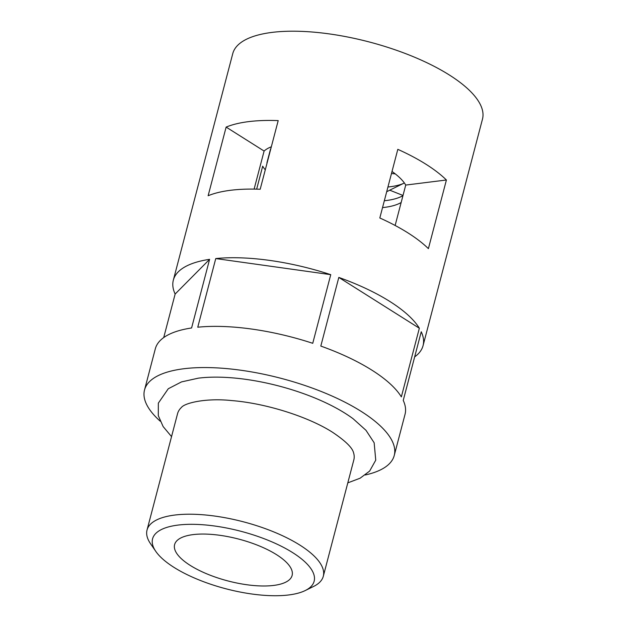 <?xml version="1.0" encoding="UTF-8"?>
<svg xmlns="http://www.w3.org/2000/svg" width="627" height="627" viewBox="0 0 627 627"><rect width="100%" height="100%" fill="white"/><g stroke="black" fill="none" stroke-linecap="round" stroke-linejoin="round"><path stroke-width="0.94" d="M171.539 436.611L163.13 426.556L158.302 415.654L158.341 403.13L168.263 388.756L181.493 381.906L198.328 378.167A106.668 37.941 14.7 0 1 345.14 413.303A106.668 37.941 14.7 0 1 353.158 418.781L365.988 430.31L374.154 442.772L375.745 460.163L369.632 471.096L360.078 478.221L347.813 482.861M323.297 576.284L353.824 459.92A91.119 32.408 -165.3 0 0 353.487 452.49C352.108 447.459 345.171 440.75 332.686 432.364C308.555 416.806 266.067 403.302 231.802 400.582C205.789 397.784 184.738 403.043 181.501 407.37A91.119 32.408 -165.3 0 0 177.559 413.679L147.031 530.042A91.119 32.408 14.7 0 1 206.565 515.096A91.119 32.408 14.7 0 1 299.878 545.098A91.119 32.408 14.7 0 1 323.297 576.284A91.119 32.408 14.7 0 1 313.539 586.472L305.208 590.563A83.524 29.712 -165.3 0 0 292.684 552.638A83.524 29.712 -165.3 0 0 192.755 524.321A83.524 29.712 -165.3 0 0 155.778 551.36A83.524 29.712 -165.3 0 0 174.04 567.411A83.524 29.712 -165.3 0 0 305.208 590.563M190.224 565.397A60.748 21.608 14.7 0 1 174.604 544.612A60.748 21.608 14.7 0 1 214.301 534.643A60.748 21.608 14.7 0 1 276.507 554.652A60.748 21.608 14.7 0 1 292.119 575.437A60.748 21.608 14.7 0 1 252.422 585.406A60.748 21.608 14.7 0 1 190.224 565.397M271.326 146.804A75.93 27.008 -165.3 0 0 264.1 151.052L254.115 189.095M267.078 162.996A75.93 27.008 14.7 0 1 266.93 162.808L270.527 149.077A75.93 27.008 -165.3 0 0 270.684 149.265M256.662 189.142L262.689 166.179A75.93 27.008 -165.3 0 0 265.276 169.862M160.198 421.179A129.084 45.912 14.7 0 1 144.523 389.978A129.084 45.912 14.7 0 1 228.871 368.809A129.084 45.912 14.7 0 1 361.058 411.32A129.084 45.912 14.7 0 1 394.242 455.492L405.042 414.306A129.084 45.912 -165.3 0 0 403.239 400.41L421.25 331.769A129.084 45.912 -165.3 0 1 423.053 345.665L482.476 119.138A129.084 45.912 14.7 0 0 449.3 74.966A129.084 45.912 14.7 0 0 317.113 32.455A129.084 45.912 14.7 0 0 232.758 53.624L173.334 280.151A129.084 45.912 -165.3 0 0 175.137 294.047L163.718 337.577M414.659 356.888A129.084 45.912 -165.3 0 0 423.053 345.665M394.242 455.492A129.084 45.912 14.7 0 1 365.267 474.976M425.89 164.203A129.084 45.912 14.7 0 1 446.408 179.996L428.398 248.645A129.084 45.912 -165.3 0 0 407.879 232.844A129.084 45.912 -165.3 0 0 379.813 217.984L397.816 149.344A129.084 45.912 14.7 0 1 425.89 164.203M419.345 328.234A129.084 45.912 -165.3 0 0 389.869 301.485A129.084 45.912 -165.3 0 0 338.815 277.424L320.812 346.073A129.084 45.912 -165.3 0 1 371.858 370.134A129.084 45.912 -165.3 0 1 401.343 396.883L419.345 328.234L338.815 277.424M155.778 551.36L150.527 543.711A91.119 32.408 14.7 0 1 147.031 530.042M226.135 127.093A129.084 45.912 14.7 0 1 278.2 120.611L260.189 189.252A129.084 45.912 -165.3 0 0 208.133 195.742L226.135 127.093L264.1 151.052M312.74 343.306L330.75 274.665A129.084 45.912 -165.3 0 0 215.759 258.567L197.756 327.208A129.084 45.912 -165.3 0 1 312.74 343.306M144.523 389.978L155.324 348.792A129.084 45.912 -165.3 0 1 191.588 327.976L209.598 259.335A129.084 45.912 -165.3 0 0 173.334 280.151M395.135 225.469L405.732 185.067A75.93 27.008 -165.3 0 0 392.008 171.477M382.533 207.6A75.93 27.008 -165.3 0 0 401.162 202.505M387.933 187.011A75.93 27.008 -165.3 0 0 402.942 183.672M402.957 195.64A75.93 27.008 14.7 0 1 384.335 200.742M330.75 274.665L215.759 258.567M209.598 259.335L175.137 294.047M386.718 191.65A60.748 21.608 -165.3 0 0 388.262 190.961A60.748 21.608 -165.3 0 0 389.72 190.169L403.004 195.467M404.368 182.966L389.72 190.169M391.475 173.53L395.222 173.851M446.408 179.996L405.732 185.067"/></g></svg>
